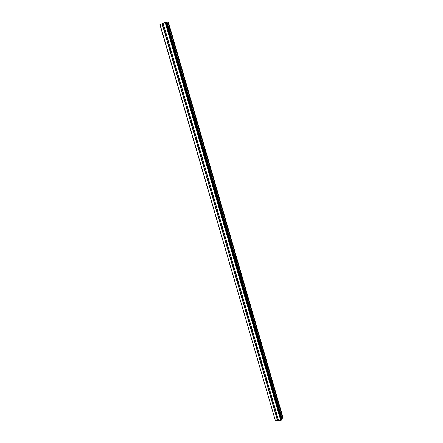 <?xml version="1.0" encoding="UTF-8"?>
<svg xmlns="http://www.w3.org/2000/svg" width="443" height="443" viewBox="0 0 443 443"><rect width="100%" height="100%" fill="white"/><g stroke="black" fill="none" stroke-linecap="round" stroke-linejoin="round"><path stroke-width="0.66" d="M165.444 30.816L165.466 31.525L164.397 31.741L164.32 30.683L165.123 30.334L165.444 30.816M170.788 49.201L170.81 49.898L169.735 50.098L169.663 49.051L170.466 48.713L170.788 49.201M176.104 67.486L176.12 68.172L175.317 68.493L174.83 67.995L174.974 67.314L175.777 66.993L176.104 67.486M181.392 85.676L181.403 86.352L180.6 86.656L180.113 86.158L180.262 85.488L181.065 85.178L181.392 85.676M186.647 103.767L186.664 104.432L185.855 104.72L185.373 104.232L185.517 103.557L186.326 103.269L186.647 103.767M191.88 121.764L191.891 122.418L191.083 122.694L190.601 122.207L190.745 121.537L191.553 121.26L191.88 121.764M197.085 139.667L197.091 140.309L196.277 140.569L195.8 140.088L195.944 139.418L196.758 139.157L197.085 139.667M202.257 157.475L202.263 158.107L201.476 158.367L200.972 157.874L201.116 157.21L201.914 156.949L202.257 157.475M207.407 175.19L207.413 175.81L206.643 176.065L206.122 175.566L206.266 174.907L207.036 174.647L207.407 175.19M212.529 192.816L212.529 193.419L211.793 193.68L211.239 193.165L211.383 192.511L212.131 192.256L212.529 192.816M217.629 210.347L217.624 210.94L216.909 211.195L216.334 210.674L216.477 210.021L217.192 209.766L217.629 210.347M222.696 227.785L222.691 228.372L222.009 228.621L221.4 228.095L221.544 227.442L222.231 227.193L222.696 227.785M227.741 245.134L227.73 245.71L227.082 245.959L226.439 245.422L226.583 244.774L227.237 244.525L227.741 245.134M232.758 262.394L232.747 262.959L232.132 263.203L231.456 262.66L231.6 262.018L232.215 261.769L232.758 262.394M237.747 279.561L237.73 280.114L237.155 280.358L236.446 279.81L236.59 279.168L237.171 278.924L237.747 279.561M242.714 296.644L242.698 297.187L242.155 297.425L241.618 297.236L241.396 296.472L242.094 295.996L242.714 296.644M247.654 313.638L247.631 314.17L247.128 314.403L246.557 314.209L246.336 313.45L246.995 312.98L247.654 313.638M252.565 330.544L252.078 331.292L251.469 331.098L251.247 330.34L251.868 329.874L252.565 330.544M257.455 347.367L257.006 348.093L256.353 347.899L256.137 347.146L256.713 346.686L257.455 347.367M262.317 364.102L261.907 364.81L261.215 364.611L260.999 363.864L261.536 363.415L262.317 364.102M267.157 380.753L266.786 381.44L266.055 381.24L265.839 380.498L266.332 380.061L267.157 380.753M271.974 397.316L271.637 397.98L270.867 397.786L270.651 397.05L271.11 396.623L271.974 397.316M276.764 413.795L276.465 414.438L275.895 414.332L275.441 413.513L276.421 413.208L276.764 413.795M160.056 24.531L275.463 420.85L159.923 24.736L165.106 22.283L166.435 22.261L281.748 419.659L166.435 22.261M166.646 22.842L167.183 22.77L281.969 418.485L283.071 417.838L168.501 22.599L283.066 417.865M168.478 22.587L167.183 22.77M275.463 420.85L280.735 420.512L281.748 419.659M281.521 418.746L281.969 418.485M270.867 397.786L275.441 413.513M266.055 381.24L270.651 397.05M261.215 364.611L265.839 380.498M256.353 347.899L260.999 363.864M251.469 331.098L256.137 347.146M246.557 314.209L251.247 330.34M241.618 297.236L246.336 313.45M236.656 280.175L241.396 296.472M231.667 263.026L236.435 279.406M226.655 245.787L231.445 262.256M221.616 228.461L226.428 245.012M216.549 211.04L221.389 227.68M211.455 193.536L216.322 210.259M206.338 175.932L211.228 192.744M201.188 158.24L206.106 175.14M196.016 140.453L200.961 157.442M190.817 122.573L195.784 139.656M185.589 104.598L190.584 121.77M180.334 86.529L185.357 103.789M175.051 68.36L180.096 85.715M169.735 50.098L174.813 67.546M164.397 31.741L169.497 49.278M162.044 23.645L164.159 30.916M275.657 414.249L277.534 420.717M271.11 397.869L275.59 413.269M271.941 397.797L276.421 413.208M271.98 397.698L276.554 413.435M266.298 381.323L270.8 396.806M267.129 381.246L271.631 396.734M267.162 381.135L271.764 396.956M261.464 364.7L265.988 380.255M262.295 364.606L266.819 380.172M262.322 364.489L266.946 380.387M256.602 347.988L261.149 363.62M257.433 347.877L261.979 363.526M257.461 347.755L262.106 363.736M251.718 331.187L256.287 346.902M252.543 331.071L257.117 346.797M252.571 330.938L257.245 347.002M246.806 314.303L251.402 330.101M247.631 314.17L252.228 329.98M247.659 314.037L252.355 330.179M241.872 297.331L246.491 313.212M242.698 297.187L247.316 313.079M242.72 297.043L247.438 313.273M236.911 280.275L241.551 296.234M237.73 280.114L242.376 296.09M237.758 279.965L242.498 296.278M231.922 263.125L236.59 279.168M232.747 262.959L237.409 279.012M232.132 263.203L232.763 262.815L237.531 279.195M226.91 245.893L231.6 262.018M227.73 245.71L232.42 261.846M227.752 245.544L232.542 262.029M221.871 228.566L226.583 244.774M222.691 228.372L227.409 244.591M222.707 228.2L227.525 244.769M216.804 211.15L221.544 227.442M217.624 210.94L222.364 227.248M217.64 210.763L222.48 227.42M211.715 193.641L216.477 210.021M211.793 193.68L212.535 193.414L217.297 209.81M212.546 193.237L217.413 209.976M206.599 176.043L211.383 192.511M207.413 175.81L212.203 192.29M207.424 175.616L212.313 192.45M201.454 158.356L206.266 174.907M202.263 158.107L207.08 174.669M202.274 157.907L207.191 174.824M196.991 140.442L196.277 140.569L201.116 157.21M197.091 140.309L201.93 156.96M197.096 140.104L202.041 157.11M191.083 122.694L195.944 139.418M191.891 122.418L196.758 139.157M191.897 122.202L196.864 139.301M185.855 104.72L190.745 121.537M186.664 104.432L191.553 121.26M186.664 104.21L191.664 121.399M180.6 86.656L185.517 103.557M181.403 86.352L186.326 103.269M181.409 86.119L186.431 103.402M175.317 68.493L180.262 85.488M176.12 68.172L181.065 85.178M176.12 67.934L181.17 85.305M170.007 50.231L174.974 67.314M170.81 49.898L175.777 66.993M170.804 49.655L175.882 67.12M164.669 31.874L169.663 49.051M165.466 31.525L170.466 48.713M165.466 31.276L170.566 48.83M276.77 414.172L278.647 420.645M165.106 22.283L280.735 420.512M163.107 23.174L165.222 30.445M276.731 414.271L278.564 420.579M275.895 414.332L277.728 420.634M165.737 22.15L281.299 420.274M167.266 22.754L282.041 418.447M211.422 192.456L211.593 193.043L211.422 192.456M216.516 209.965L216.682 210.53L216.516 209.965M221.744 227.935L221.6 227.37M226.777 245.239L226.639 244.702M231.639 261.963L231.783 262.461L231.639 261.963M236.628 279.118L236.767 279.594L236.628 279.118M241.59 296.184L241.74 296.622M246.529 313.162L246.651 313.594L246.529 313.162M251.558 330.461L251.458 330.035M256.325 346.858L256.442 347.246L256.325 346.858M261.187 363.576L261.298 363.941L261.187 363.576M266.027 380.21L266.127 380.559L266.027 380.21M270.839 396.762L270.933 397.089L270.839 396.762M275.629 413.225L275.718 413.535L275.629 413.225M211.438 192.434L211.804 193.68M216.533 209.949L216.699 210.525M231.656 261.946L231.8 262.45M236.645 279.101L236.784 279.583M246.541 313.146L246.668 313.578M256.342 346.841L256.458 347.229M261.204 363.559L261.309 363.925M266.044 380.194L266.143 380.537M270.856 396.745L270.95 397.066M275.646 413.214L275.734 413.513M162.26 23.601L164.32 30.683M163.063 23.246L165.123 30.334M166.695 22.848L281.549 418.701M166.878 22.837L281.698 418.596M168.019 22.599L282.712 418.164M168.102 22.571L282.789 418.137M168.163 22.56L282.844 418.114M168.257 22.554L282.922 418.065M211.51 192.362L211.904 193.707M216.605 209.877L216.992 211.217M221.672 227.303L221.838 227.885M226.711 244.636L226.871 245.189M231.728 261.879L231.877 262.406L231.733 261.874M236.717 279.035L236.861 279.527L236.723 279.029M241.679 296.101L241.812 296.566L241.69 296.096M246.618 313.079L246.74 313.517L246.624 313.074M251.657 330.373L251.541 329.969L251.646 330.384M256.536 347.151L256.425 346.775L256.525 347.162M261.392 363.847L261.287 363.498L261.381 363.853M266.193 380.487L266.127 380.133M270.928 396.69L271.016 396.989M275.718 413.158L275.795 413.43L275.729 413.153M211.488 192.378L211.876 193.702M216.583 209.893L216.965 211.211M221.65 227.32L221.816 227.896M226.689 244.652L226.849 245.2M231.706 261.896L231.855 262.417M236.695 279.051L236.839 279.544M241.656 296.118L241.795 296.583M246.596 313.096L246.723 313.533M251.508 329.991L251.63 330.4M256.397 346.797L256.508 347.179M261.259 363.515L261.359 363.875M270.906 396.706L271 397.011M275.696 413.169L275.779 413.452M165.095 31.879L164.503 31.802M170.483 50.225L169.863 50.175M175.843 68.466L175.195 68.443M181.176 86.612L180.506 86.623M186.475 104.653L185.789 104.703M191.747 122.595L191.044 122.683M202.207 158.195L201.476 158.367M207.385 175.849L206.643 176.065M217.635 210.896L216.909 211.195M222.702 228.289L222.009 228.621M227.746 245.594L227.082 245.959M237.758 279.943L237.155 280.358M242.731 296.993L242.155 297.425M247.676 313.954L247.128 314.403M252.593 330.832L252.078 331.292M257.483 347.628L257.006 348.093M262.35 364.345L261.907 364.81M267.19 380.98L266.786 381.44M272.002 397.532L271.637 397.98M276.792 414.006L276.465 414.438M166.485 22.288L281.765 419.593M168.501 22.599L283.071 417.838M211.521 192.351L211.915 193.707M216.616 209.866L217.004 211.217M221.683 227.292L221.849 227.879M226.722 244.625L226.882 245.184M270.939 396.684L271.027 396.978"/></g></svg>

